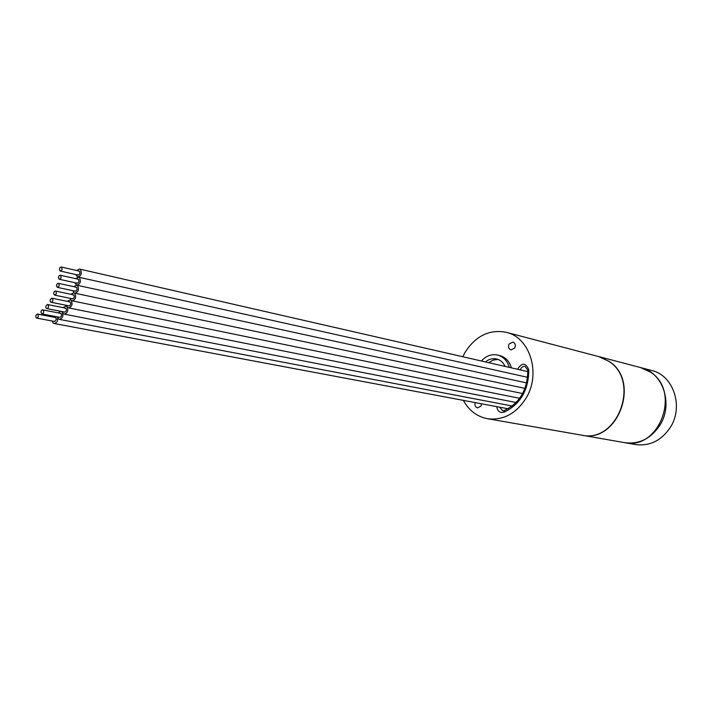<?xml version="1.0" encoding="UTF-8"?>
<svg xmlns="http://www.w3.org/2000/svg" width="712" height="712" viewBox="0 0 712 712"><rect width="100%" height="100%" fill="white"/><g stroke="black" fill="none" stroke-linecap="round" stroke-linejoin="round"><path stroke-width="1.07" d="M463.343 400.367C468.932 410.504 476.969 416.618 487.435 418.7L581.588 435.139C617.553 443.754 640.836 381.196 608.822 361.296L598.73 356.587L506.277 332.317C489.349 329.122 475.572 335.868 464.954 352.573L462.8 356.748M487.435 418.7C503.072 420.623 515.915 413.832 525.954 398.328C541.307 373.88 530.093 337.452 506.277 332.317M481.401 361.002C486.082 355.831 491.467 353.846 497.528 355.039L499.664 355.546C505.493 357.157 509.4 361.26 511.403 367.864M514.731 348.043C515.915 345.178 515.31 343.193 512.916 342.08L509.116 343.949C507.932 346.824 508.546 348.809 510.949 349.912L514.731 348.043M475.144 402.592C474.486 405.333 475.269 407.104 477.503 407.896L480.965 406.071L481.597 403.802M598.854 356.614L609.08 361.358C641.094 381.258 617.811 443.798 581.855 435.192L581.722 435.166M598.988 356.65L640.622 367.579L650.439 372.127C681.571 391.271 659.214 450.918 624.264 442.588L581.855 435.192M640.862 367.641L641.103 367.703C663.006 372.501 673.605 404.265 659.837 425.331C650.821 438.699 639.118 444.475 624.744 442.677L624.504 442.633M641.103 367.703L651.658 370.48C673.401 375.242 683.938 406.641 670.303 427.44C661.368 440.639 649.771 446.344 635.505 444.555L624.744 442.677M497.528 355.039C503.366 356.65 507.282 360.762 509.276 367.374M485.468 361.927C488.895 359.115 492.588 358.127 496.531 358.946C500.376 359.934 503.242 362.426 505.119 366.422M488.69 362.666L493.202 360.067L498.106 359.435M493.834 359.863L494.938 359.605M493.914 360.103L494.787 359.631M514.794 347.937L515.372 345.632M481.597 403.838L481.321 405.288M61.713 267.249L60.413 267.187L59.541 268.38L59.425 269.964L60.351 271.076L62.078 269.706L61.713 267.249M77.67 274.823L78.97 274.885L79.949 273.328L79.673 271.512L78.516 271.067M76.656 270.515L79.477 269.047L80.367 269.51C82.174 273.435 81.275 275.953 77.679 277.066L75.748 274.529M60.742 275.473L59.443 275.411L58.571 276.594L58.455 278.178L59.39 279.3L61.116 277.929L60.742 275.473M76.718 282.949L78.026 283.011L78.996 281.445L78.721 279.638L77.546 279.193M75.686 278.641L78.507 277.164L79.424 277.635C81.221 281.552 80.331 284.07 76.745 285.192L74.805 282.664M58.829 283.572L57.512 283.51L56.648 284.693L56.533 286.277L57.485 287.399L59.194 286.028L58.829 283.572M74.813 290.941L76.131 291.012L77.101 289.446L76.825 287.639L75.623 287.194M73.772 286.651L76.593 285.156L77.519 285.645C79.317 289.553 78.436 292.071 74.867 293.202L73.915 292.712L72.909 290.683M70.978 294.305L73.781 292.792L74.724 293.291C76.522 297.189 75.641 299.707 72.09 300.838L71.129 300.339L70.132 298.337M72.028 298.577L73.345 298.648L74.306 297.082L74.03 295.284L72.82 294.839M56.008 291.315L54.691 291.244L53.836 292.436L53.729 294.012L54.682 295.133L56.382 293.762L56.008 291.315M57.441 316.92L58.411 318.869L59.407 319.385C62.896 318.228 63.751 315.728 61.98 311.865L61.401 311.482M60.582 311.322L58.233 312.897M60.039 313.413L61.09 313.618L61.615 314.846L61.303 316.377L60.075 317.383L41.901 313.921L40.878 312.025L41.385 310.539L42.426 309.845L43.557 310.646L43.672 312.159L42.978 313.511L41.901 313.921M66.545 305.395L67.542 307.379L68.512 307.887C72.046 306.747 72.918 304.229 71.129 300.339L70.168 299.841L67.373 301.372M69.206 301.897L70.435 302.333L70.764 303.73L70.248 305.208L69.198 305.893L51.068 302.271L50.223 301.488L50.107 299.966L51.629 298.186L52.75 298.978L52.866 300.5L52.163 301.87L51.068 302.271M36.116 317.837L35.76 315.407L37.416 314.037L38.261 314.829L38.27 316.724L37.442 317.899L36.116 317.837M54.771 317.534L55.821 317.739L56.346 319.359L54.815 321.504L36.615 318.095M53.667 316.19L52.973 317.027M52.19 321.041L53.16 322.972L54.157 323.497C57.085 322.901 58.153 320.703 57.361 316.902M62.273 311.651L63.261 313.618L64.249 314.125C67.756 312.977 68.619 310.468 66.839 306.596L65.869 306.089L63.083 307.628M64.908 308.145L65.94 308.349L66.465 309.587L66.163 311.126L64.917 312.132L46.761 308.599L45.915 307.807L45.799 306.293L47.312 304.513L48.434 305.315L48.549 306.827L47.855 308.189L46.761 308.599M504.096 410.673L502.663 410.726L499.61 407.184M520.276 369.893C521.202 367.303 522.822 366.146 525.153 366.431L527.814 370.213C527.619 389.66 519.76 403.117 504.247 410.557L504.559 410.53M517.544 369.27C521.985 362.372 525.741 362.568 528.793 369.84L527.806 370.178M528.793 369.84C528.642 390.203 520.365 404.336 503.954 412.239C499.904 413.138 497.51 411.278 496.78 406.65M503.954 412.239L504.247 410.557L502.663 410.726M79.023 271.05L61.268 267.018M79.477 269.047L527.868 371.628M78.115 275.063L60.351 271.076M78.062 279.166L60.289 275.233M78.507 277.164L527.619 377.324M76.745 285.192L526.649 382.923M77.181 283.189L59.39 279.3M76.148 287.167L58.357 283.332M74.867 293.202L524.975 388.36M75.285 291.19L57.485 287.399M72.09 300.838L522.617 393.54M73.354 294.804L55.536 291.066M72.508 298.826L54.682 295.133M512.195 406.018L59.407 319.385M42.702 309.862L60.6 313.36M519.635 398.302L68.512 307.887M70.791 299.975L70.168 299.841M51.905 298.203L69.749 301.852M37.416 314.037L55.322 317.481M508.039 408.768L54.157 323.497M516.12 402.502L64.249 314.125M66.794 306.276L65.869 306.089M47.588 304.531L65.451 308.1"/></g></svg>
